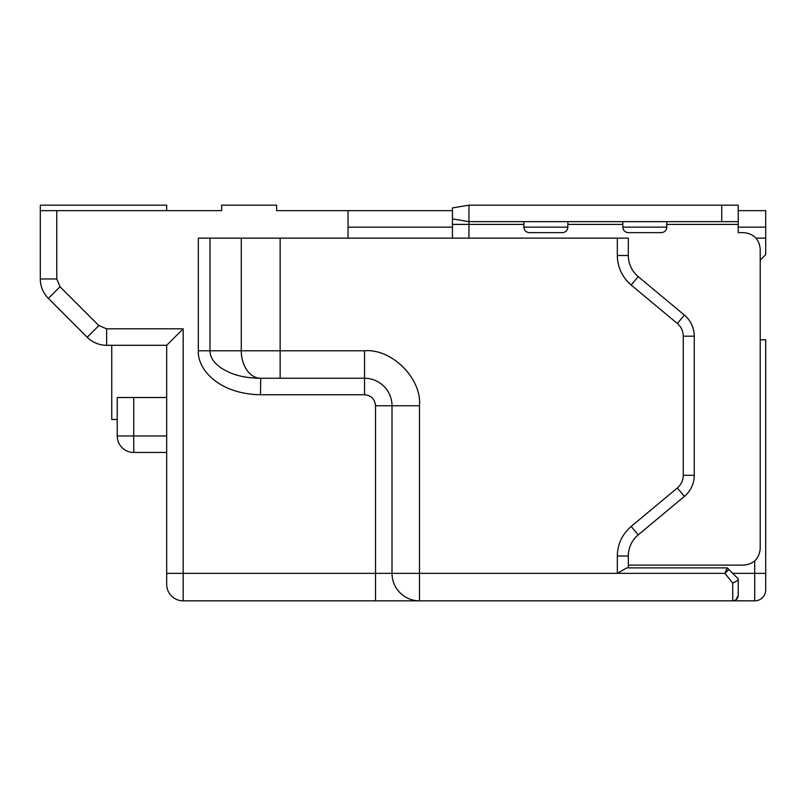 <?xml version="1.0" encoding="UTF-8"?>
<svg xmlns="http://www.w3.org/2000/svg" width="806" height="806" viewBox="0 0 806 806"><rect width="100%" height="100%" fill="white"/><g stroke="black" fill="none" stroke-linecap="round" stroke-linejoin="round"><path stroke-width="1.21" d="M117.233 435.975L117.233 397.509L133.725 397.509L133.725 435.975L117.233 435.975A16.483 16.483 0 0 0 133.725 452.458L166.691 452.458M166.691 397.509L133.725 397.509M280.135 238.133L209.993 238.133L209.993 350.791C209.973 357.129 213.852 362.982 221.63 368.342C231.161 373.752 239.936 377.823 260.509 378.266L364.534 378.266A27.475 27.475 0 0 1 392.008 405.75L392.008 573.358L419.483 573.358L419.483 405.75C421.941 378.558 391.726 348.333 364.534 350.791L280.135 350.791L280.135 238.133L628.317 238.133L628.317 255.492A27.475 27.475 0 0 0 638.201 276.599L684.375 315.075A27.475 27.475 0 0 1 694.258 336.183L694.258 475.308A27.475 27.475 0 0 1 684.375 496.415L638.201 534.892A27.475 27.475 0 0 0 628.317 555.999L628.317 567.867L727.234 567.867L626.836 567.867L617.325 573.358L419.483 573.358L419.483 600.833A27.475 27.475 0 0 1 392.008 573.358L375.525 573.358L375.525 600.833L183.184 600.833L754.708 600.833A10.992 10.992 0 0 0 765.7 589.841L765.7 339.8L760.209 339.8L760.209 260.116L765.7 254.625L765.7 238.133L756.008 238.133M452.458 210.658L452.458 207.908L452.458 210.658L276.609 210.658L276.609 205.167L221.65 205.167L221.65 210.658L40.3 210.658L40.3 278.967A27.475 27.475 0 0 0 48.35 298.391L87.209 337.251A27.475 27.475 0 0 0 106.634 345.3L166.691 345.3L166.691 584.35A16.483 16.483 0 0 0 183.184 600.833A16.483 16.483 0 0 1 166.691 584.35L166.691 573.358L183.184 573.358L183.184 600.833M452.458 238.133L452.458 207.908L468.941 205.167L468.941 238.133M453.234 207.787L452.458 207.908L452.458 218.9L468.941 221.65L738.225 221.65L738.225 232.642L743.716 232.642C753.721 233.629 759.222 239.12 760.209 249.125L760.209 548.634C759.222 558.629 753.721 564.129 743.716 565.117L628.317 565.117M666.784 221.65L666.784 227.141C666.471 230.496 664.638 232.319 661.283 232.642L628.317 232.642C624.972 232.329 623.139 230.496 622.816 227.141L622.816 221.65M567.867 221.65L567.867 227.141C567.555 230.496 565.721 232.319 562.366 232.642L529.391 232.642C526.046 232.329 524.222 230.496 523.9 227.141L523.9 221.65M738.225 205.167L738.225 221.65L738.225 205.167L468.941 205.167L452.458 207.908M727.234 567.867L738.225 578.859L728.846 569.469L724.957 573.358L727.234 567.867M738.225 578.859L738.225 579.081C738.427 580.028 736.603 581.358 732.725 583.07L732.725 600.833C736.069 600.46 737.903 598.626 738.225 595.342L738.225 579.081L738.225 595.342A5.491 5.491 0 0 1 732.725 600.833A5.491 5.491 0 0 0 738.225 595.342A5.491 5.491 0 0 1 732.725 600.833A5.491 5.491 0 0 0 738.225 595.342L735.979 599.775M732.725 583.07L724.957 573.358L617.325 573.358L617.325 555.999C617.577 544.11 622.192 534.267 631.169 526.449L677.332 487.973C681.181 484.628 683.156 480.406 683.266 475.308L683.266 336.183C683.156 331.095 681.181 326.863 677.332 323.518L631.169 285.042C622.192 277.234 617.577 267.38 617.325 255.492L617.325 238.133M734.729 582.204L735.566 581.741M765.7 526.65L765.7 504.667M241.276 238.133L241.276 350.791A27.475 19.425 90 0 0 260.701 378.266L260.509 394.759C217.64 393.943 197.248 368.413 198.336 350.791L198.336 238.133L209.993 238.133M348.041 238.133L348.041 210.658M56.783 210.658L56.783 278.967L60.007 286.735L98.866 325.594L106.634 328.808L183.184 328.808L166.691 345.3M738.225 227.141L765.7 227.141L765.7 210.658L738.225 210.658M60.007 286.735L48.35 298.391L87.209 337.251L98.866 325.594M237.427 375.233L236.45 374.951M765.7 227.141L765.7 238.133M260.701 378.266L280.135 378.266L280.135 350.791L198.336 350.791M40.3 210.658L40.3 205.167L166.691 205.167L166.691 210.658M117.233 419.483L111.742 419.483L111.742 345.3M523.9 224.4L452.458 224.4M738.225 224.4L666.784 224.4M622.816 224.4L567.867 224.4M721.733 221.65L721.733 205.167M732.725 573.358L754.708 573.358L754.708 560.916M765.7 589.841A10.992 10.992 0 0 1 754.708 600.833L754.708 573.358L765.7 573.358M419.483 600.833A27.475 27.475 0 0 1 392.008 573.358M419.483 405.75L375.525 405.75L375.525 573.358L183.184 573.358L183.184 328.808M375.525 405.75C374.901 399.051 371.234 395.393 364.534 394.759L260.509 394.759M628.317 555.999L617.325 555.999M638.201 534.892L631.169 526.449M684.375 496.415L677.332 487.973M694.258 475.308L683.266 475.308M694.258 336.183L683.266 336.183M684.375 315.075L677.332 323.518M638.201 276.599L631.169 285.042M628.317 255.492L617.325 255.492M260.116 394.759L364.534 394.759L364.534 350.791M106.634 328.808L106.634 345.3M56.783 278.967L40.3 278.967M166.691 435.975L133.725 435.975L133.725 452.458M348.041 227.141L452.458 227.141M523.9 227.141L567.867 227.141M622.816 227.141L666.784 227.141"/></g></svg>
